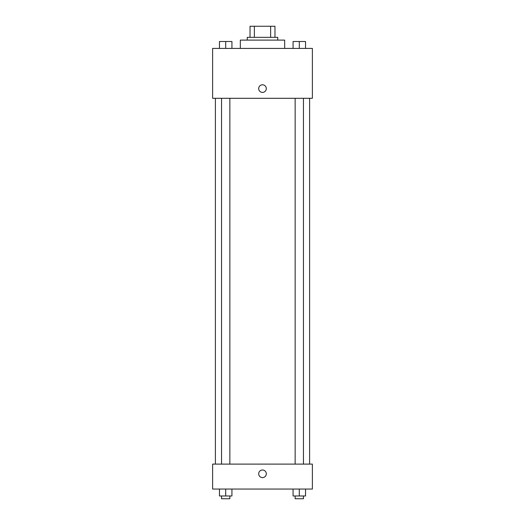 <?xml version="1.0" encoding="UTF-8"?>
<svg xmlns="http://www.w3.org/2000/svg" width="525" height="525" viewBox="0 0 525 525"><rect width="100%" height="100%" fill="white"/><g stroke="black" fill="none" stroke-linecap="round" stroke-linejoin="round"><path stroke-width="0.79" d="M254.369 37.334L254.369 26.25L250.031 26.25L250.031 37.334L250.031 26.25M254.369 26.25L274.969 26.25L274.969 37.334M270.631 37.334L270.631 26.25M247.255 40.103L247.255 37.334L277.745 37.334L277.745 40.103M284.668 48.418L284.668 40.103L240.332 40.103L240.332 48.418M212.618 48.418L312.382 48.418L312.382 98.3L212.618 98.3L212.618 48.418M258.687 88.6A3.813 3.813 0 0 1 264.403 85.306A3.813 3.813 0 0 1 264.403 91.901A3.813 3.813 0 0 1 258.687 88.6M212.618 464.107L312.382 464.107L312.382 489.051L212.618 489.051L212.618 464.107M262.5 477.619A3.813 3.813 0 0 1 259.199 471.903A3.813 3.813 0 0 1 265.801 471.903A3.813 3.813 0 0 1 262.5 477.619M293.068 489.051L293.068 495.981L305.537 495.981L305.537 489.051L305.537 495.981M299.303 495.981L299.303 489.051M303.457 495.981L303.457 498.75L295.148 498.75L295.148 495.981M219.463 489.051L219.463 495.981L231.932 495.981L231.932 489.051L231.932 495.981M225.698 495.981L225.698 489.051M229.852 495.981L229.852 498.75L221.543 498.75L221.543 495.981M293.068 48.418L293.068 41.495L305.537 41.495L305.537 48.418L305.537 41.495M299.303 48.418L299.303 41.495M303.457 41.495L295.148 41.495M219.463 48.418L219.463 41.495L231.932 41.495L231.932 48.418L231.932 41.495M225.698 48.418L225.698 41.495M229.852 41.495L221.543 41.495M309.612 464.107L309.612 98.3M215.388 464.107L215.388 98.3M295.148 98.3L295.148 464.107M303.457 98.3L303.457 464.107M229.852 464.107L229.852 98.3M221.543 464.107L221.543 98.3"/></g></svg>
